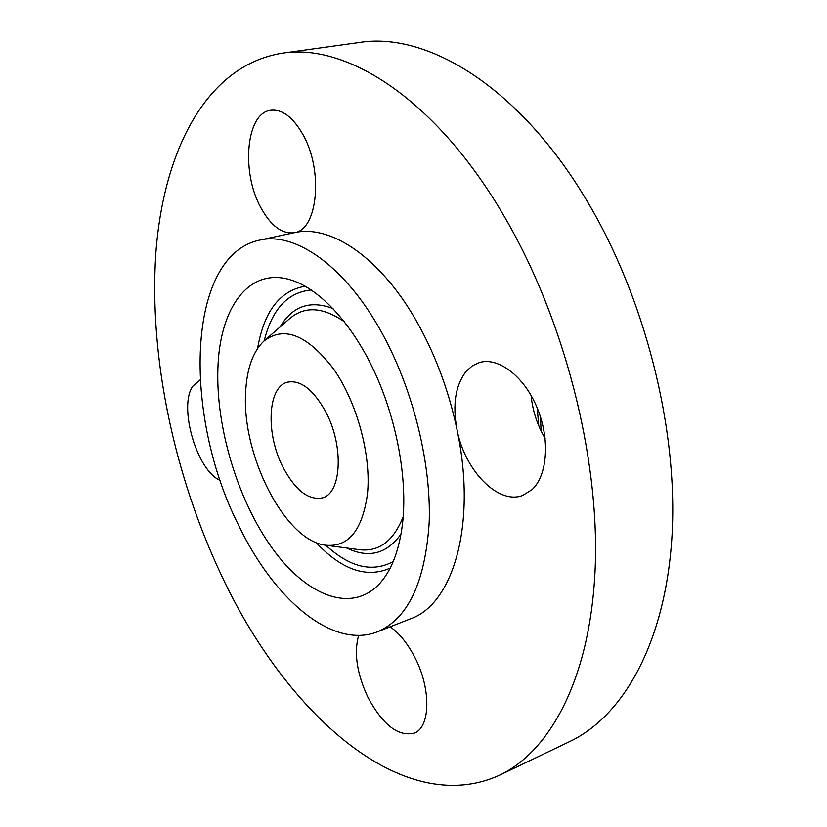 <?xml version="1.0" encoding="UTF-8"?>
<svg xmlns="http://www.w3.org/2000/svg" width="827" height="827" viewBox="0 0 827 827"><rect width="100%" height="100%" fill="white"/><g stroke="black" fill="none" stroke-linecap="round" stroke-linejoin="round"><path stroke-width="1.24" d="M283.123 467.462C295.435 490.421 308.533 500.552 322.437 497.864C341.654 493.347 344.042 445.598 325.652 411.639C313.319 389.589 300.635 379.769 287.61 382.157C267.379 386.685 265.56 434.061 283.123 467.462M367.467 493.936C371.416 455.367 356.975 402.16 333.343 368.615C306.931 334.553 283.702 325.456 263.648 341.303C252.897 351.868 246.911 368.635 245.671 391.605C241.35 454.116 284.199 539.773 325.001 545.138C348.167 547.774 362.319 530.707 367.467 493.936M499.436 775.261L569.679 741.561C623.413 716.13 665.663 642.465 672.02 535.586C678.243 428.893 644.781 296.624 585.981 199.235C518.219 85.874 426.463 31.529 359.259 42.497L282.1 53.217C205.799 65.519 163.136 151.796 155.786 254.003C149.015 357.419 174.197 475.597 221.874 576.254C285.635 712.243 401.974 819.526 499.436 775.261C551.071 750.864 590.974 676.486 595.244 566.505C599.399 456.711 564.21 319.222 504.997 217.687C436.739 99.467 346.596 42.539 282.1 53.228M531.099 395.43C532.598 410.771 537.281 425.088 545.127 438.393M532.009 489.656C547.619 475.401 550.224 438.879 537.043 407.566C524.018 376.161 498.267 356.799 479.433 362.526L472.424 365.761L466.397 371.075C455.439 385.072 452.317 404.651 457.042 429.802C464.65 470.232 498.03 505.07 522.623 495.456L532.009 489.656M260.877 207.701C270.925 225.936 282.069 234.268 294.288 232.697L294.36 232.687C317.671 230.133 323.719 170.496 302.785 134.284C292.82 117.02 282.131 109.009 270.708 110.26C245.981 112.927 240.998 172.347 260.877 207.701M200.093 379.944L192.619 386.395C178.353 407.277 197.126 471.111 220.23 480.384M358.649 635.394C353.77 652.968 356.892 673.685 368.025 697.523C382.973 725.134 398.418 736.991 414.358 733.084C430.629 727.16 431.198 688.353 414.689 657.114C407.515 643.354 399.338 633.255 390.137 626.814M217.904 368.273C215.785 427.497 237.742 500.18 272.269 548.27C306.672 596.215 352.478 614.544 380.72 582.384C392.091 569.11 399.369 549.459 402.553 523.419C407.67 478.657 396.691 419.041 373.804 370.331C350.855 321.641 318.147 287.631 289.574 279.578C247.997 267.472 219.61 308.936 217.904 368.273M377.453 631.797L410.295 618.896C453.155 604.423 477.138 523.956 457.042 429.802C449.206 392.577 436.625 358.039 419.31 326.21C382.767 258.913 331.317 223.931 294.288 232.697L259.564 240.14C185.93 255.76 182.674 415.578 238.796 525.631C274.006 599.182 332.34 649.619 377.453 631.797C407.928 618.865 425.171 582.446 429.182 522.53C431.301 464.392 413.665 391.709 383.47 335.762C346.792 267.131 295.787 231.343 259.564 240.14M538.78 425.884L537.168 407.856M263.648 341.303L288.923 319.263C304.057 305.783 322.571 306.631 344.466 321.837M403.194 516.72C393.332 541.53 378.342 552.467 358.236 549.542L325.001 545.138M280.033 327.016C292.469 306.042 310.135 299.891 333.043 308.564M401.012 534.097C386.716 553.987 368.584 558.618 346.627 548.001M393.197 561.574C372.315 572.77 349.852 567.343 325.828 545.262M264.216 340.796C272.042 309.122 287.755 292.189 311.345 289.977M390.158 568.128C366.547 578.455 341.861 569.917 316.09 542.533M257.6 348.456C263.958 311.386 279.815 290.639 305.194 286.204M540.465 416.849L541.075 430.929"/></g></svg>
